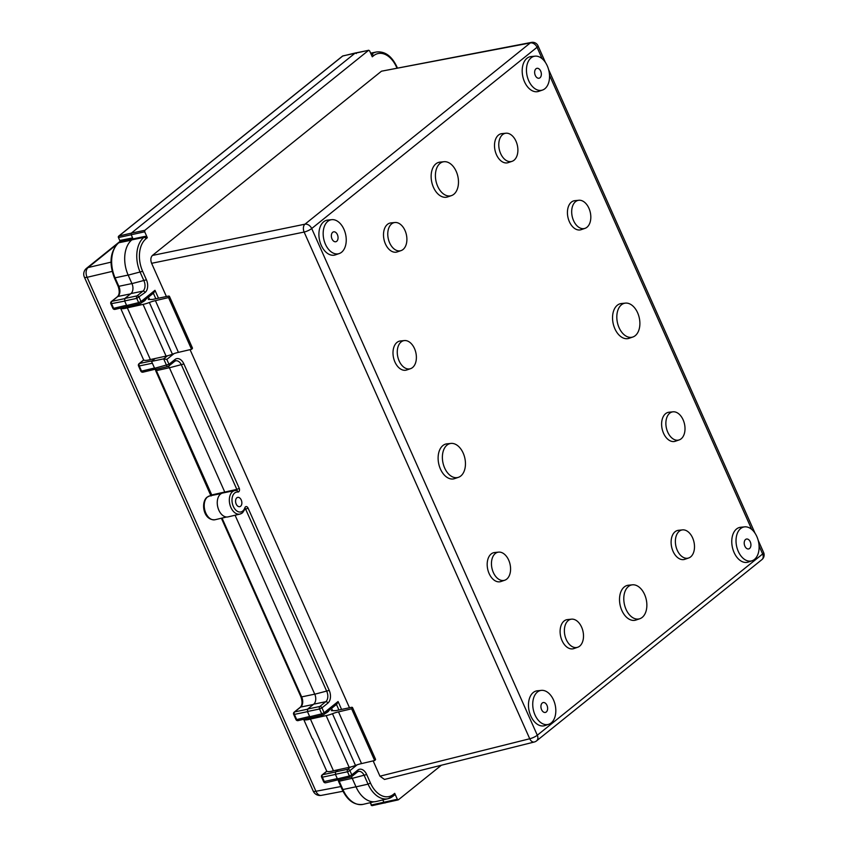 <?xml version="1.0" encoding="UTF-8"?>
<svg xmlns="http://www.w3.org/2000/svg" width="848" height="848" viewBox="0 0 848 848"><rect width="100%" height="100%" fill="white"/><g stroke="black" fill="none" stroke-linecap="round" stroke-linejoin="round"><path stroke-width="1.27" d="M224.9 491.999L211.735 494.935L211.724 495.486M120.543 308.068L129.034 327.137A13.303 3.095 156 0 0 129.574 327.614L135.553 341.044A13.303 3.095 156 0 1 135.012 340.567L143.535 359.711A13.303 3.095 -24 0 0 150.361 359.563L166.07 356.096A13.292 3.095 -24 0 0 172.409 354.21A12.996 3.032 156 0 1 178.44 352.365L191.563 349.302A4.897 1.145 -24 0 0 191.648 349.238A4.897 1.145 -24 0 0 192.454 348.051L169.43 296.334A4.897 1.145 -24 0 0 168.487 296.09L152.492 299.45L148.315 299.471A8.639 2.014 -24 0 0 148.951 298.104A8.639 2.014 -24 0 0 147.828 297.659M191.563 349.302L168.54 297.584A4.897 1.145 -24 0 0 168.614 297.521A4.897 1.145 -24 0 0 169.43 296.334M145.771 299.312A5.872 1.367 156 0 1 144.775 300.627A5.872 1.367 156 0 1 142.019 302.333M138.669 304.262L138.648 304.273A108.883 25.355 156 0 1 133.359 305.503L128.207 306.637A9.911 2.311 156 0 1 124.836 307.029M542.275 703.003A5.056 3.254 77.6 0 0 541.31 708.949A5.056 3.254 77.6 0 0 545.359 712.437A5.056 3.254 77.6 0 0 546.282 711.991A5.056 3.254 77.6 0 0 547.246 706.045A5.056 3.254 77.6 0 0 543.186 702.557A5.056 3.254 77.6 0 0 542.275 703.003M332.702 232.288A5.056 3.254 77.6 0 0 331.727 238.235A5.056 3.254 77.6 0 0 335.787 241.733A5.056 3.254 77.6 0 0 336.709 241.288A5.056 3.254 77.6 0 0 337.674 235.341A5.056 3.254 77.6 0 0 333.614 231.843A5.056 3.254 77.6 0 0 332.702 232.288M745.562 539.487A5.056 3.254 77.6 0 0 744.597 545.434A5.056 3.254 77.6 0 0 748.657 548.932A5.056 3.254 77.6 0 0 749.568 548.476A5.056 3.254 77.6 0 0 750.533 542.529A5.056 3.254 77.6 0 0 746.473 539.042A5.056 3.254 77.6 0 0 745.562 539.487M535.989 68.783A5.056 3.254 77.6 0 0 535.024 74.73A5.056 3.254 77.6 0 0 539.074 78.217A5.056 3.254 77.6 0 0 539.996 77.772A5.056 3.254 77.6 0 0 540.96 71.826A5.056 3.254 77.6 0 0 536.901 68.328A5.056 3.254 77.6 0 0 535.989 68.783M740.686 528.527A17.395 11.183 77.6 0 0 737.548 549.568A17.395 11.183 77.6 0 0 752.091 560.751A17.395 11.183 77.6 0 0 754.444 559.436A17.395 11.183 77.6 0 0 757.974 539.604A17.395 11.183 77.6 0 0 744.639 526.862A17.395 11.183 77.6 0 0 740.686 528.527M744.639 526.862L740.601 527.276A17.861 11.48 77.6 0 0 736.541 528.993A17.861 11.48 77.6 0 0 733.329 550.596A17.861 11.48 77.6 0 0 748.254 562.076L752.091 560.751M621.467 304.782A17.395 11.183 77.6 0 0 618.34 325.823A17.395 11.183 77.6 0 0 632.873 337.006A17.395 11.183 77.6 0 0 635.226 335.691A17.395 11.183 77.6 0 0 638.756 315.859A17.395 11.183 77.6 0 0 625.421 303.118A17.395 11.183 77.6 0 0 621.467 304.782M625.421 303.118L621.383 303.531A17.861 11.48 77.6 0 0 617.323 305.238A17.861 11.48 77.6 0 0 614.111 326.84A17.861 11.48 77.6 0 0 629.036 338.32L632.873 337.006M679.237 531.272A14.416 9.264 77.6 0 0 676.64 548.709A14.416 9.264 77.6 0 0 688.693 557.973A14.416 9.264 77.6 0 0 690.643 556.892A14.416 9.264 77.6 0 0 693.558 540.452A14.416 9.264 77.6 0 0 682.513 529.883A14.416 9.264 77.6 0 0 679.237 531.272M682.513 529.883L678.474 530.307A14.882 9.561 77.6 0 0 675.093 531.728A14.882 9.561 77.6 0 0 672.411 549.727A14.882 9.561 77.6 0 0 684.855 559.298L688.693 557.973M568.234 620.556A14.416 9.264 77.6 0 0 565.637 637.993A14.416 9.264 77.6 0 0 577.689 647.257A14.416 9.264 77.6 0 0 579.64 646.176A14.416 9.264 77.6 0 0 582.565 629.725A14.416 9.264 77.6 0 0 571.51 619.167A14.416 9.264 77.6 0 0 568.234 620.556M571.51 619.167L567.471 619.581A14.882 9.561 77.6 0 0 564.09 621.012A14.882 9.561 77.6 0 0 561.408 639.01A14.882 9.561 77.6 0 0 573.852 648.582L577.689 647.257M575.548 201.644A14.416 9.264 77.6 0 0 572.951 219.091A14.416 9.264 77.6 0 0 585.003 228.356A14.416 9.264 77.6 0 0 586.954 227.275A14.416 9.264 77.6 0 0 589.879 210.823A14.416 9.264 77.6 0 0 578.824 200.266A14.416 9.264 77.6 0 0 575.548 201.644M578.824 200.266L574.785 200.679A14.882 9.561 77.6 0 0 571.404 202.11A14.882 9.561 77.6 0 0 568.732 220.109A14.882 9.561 77.6 0 0 581.166 229.67L585.003 228.356M447.034 445.083A17.395 11.183 77.6 0 0 443.907 466.124A17.395 11.183 77.6 0 0 458.45 477.307A17.395 11.183 77.6 0 0 460.803 475.993A17.395 11.183 77.6 0 0 464.322 456.16A17.395 11.183 77.6 0 0 450.998 443.419A17.395 11.183 77.6 0 0 447.034 445.083M450.998 443.419L446.96 443.833A17.861 11.48 77.6 0 0 442.9 445.539A17.861 11.48 77.6 0 0 439.677 467.142A17.861 11.48 77.6 0 0 454.613 478.622L458.45 477.307M391.628 223.883A14.416 9.264 77.6 0 0 389.031 241.33A14.416 9.264 77.6 0 0 401.083 250.595A14.416 9.264 77.6 0 0 403.033 249.503A14.416 9.264 77.6 0 0 405.959 233.062A14.416 9.264 77.6 0 0 394.903 222.505A14.416 9.264 77.6 0 0 391.628 223.883M394.903 222.505L390.864 222.918A14.882 9.561 77.6 0 0 387.483 224.349A14.882 9.561 77.6 0 0 384.801 242.348A14.882 9.561 77.6 0 0 397.246 251.909L401.083 250.595M401.125 341.945A14.416 9.264 77.6 0 0 398.528 359.393A14.416 9.264 77.6 0 0 410.58 368.657A14.416 9.264 77.6 0 0 412.531 367.566A14.416 9.264 77.6 0 0 415.446 351.125A14.416 9.264 77.6 0 0 404.401 340.567A14.416 9.264 77.6 0 0 401.125 341.945M404.401 340.567L400.362 340.981A14.882 9.561 77.6 0 0 396.981 342.412A14.882 9.561 77.6 0 0 394.299 360.411A14.882 9.561 77.6 0 0 406.743 369.972L410.58 368.657M502.631 134.599A14.416 9.264 77.6 0 0 500.034 152.046A14.416 9.264 77.6 0 0 512.086 161.311A14.416 9.264 77.6 0 0 514.036 160.219A14.416 9.264 77.6 0 0 516.951 143.778A14.416 9.264 77.6 0 0 505.906 133.221A14.416 9.264 77.6 0 0 502.631 134.599M505.906 133.221L501.868 133.634A14.882 9.561 77.6 0 0 498.486 135.065A14.882 9.561 77.6 0 0 495.804 153.064A14.882 9.561 77.6 0 0 508.249 162.625L512.086 161.311M669.74 413.199A14.416 9.264 77.6 0 0 667.143 430.646A14.416 9.264 77.6 0 0 679.195 439.911A14.416 9.264 77.6 0 0 681.145 438.829A14.416 9.264 77.6 0 0 684.071 422.378A14.416 9.264 77.6 0 0 673.015 411.821A14.416 9.264 77.6 0 0 669.74 413.199M673.015 411.821L668.977 412.234A14.882 9.561 77.6 0 0 665.595 413.665A14.882 9.561 77.6 0 0 662.913 431.664A14.882 9.561 77.6 0 0 675.358 441.236L679.195 439.911M495.306 553.5A14.416 9.264 77.6 0 0 492.72 570.948A14.416 9.264 77.6 0 0 504.772 580.212A14.416 9.264 77.6 0 0 506.722 579.131A14.416 9.264 77.6 0 0 509.637 562.68A14.416 9.264 77.6 0 0 498.592 552.122A14.416 9.264 77.6 0 0 495.306 553.5M498.592 552.122L494.554 552.536A14.882 9.561 77.6 0 0 491.172 553.967A14.882 9.561 77.6 0 0 488.49 571.965A14.882 9.561 77.6 0 0 500.935 581.527L504.772 580.212M440.059 163.378A17.395 11.183 77.6 0 0 436.932 184.419A17.395 11.183 77.6 0 0 451.475 195.602A17.395 11.183 77.6 0 0 453.828 194.287A17.395 11.183 77.6 0 0 457.348 174.455A17.395 11.183 77.6 0 0 444.013 161.714A17.395 11.183 77.6 0 0 440.059 163.378M444.013 161.714L439.985 162.127A17.861 11.48 77.6 0 0 435.914 163.834A17.861 11.48 77.6 0 0 432.703 185.436A17.861 11.48 77.6 0 0 447.638 196.916L451.475 195.602M628.442 586.487A17.395 11.183 77.6 0 0 625.315 607.528A17.395 11.183 77.6 0 0 639.858 618.711A17.395 11.183 77.6 0 0 642.201 617.397A17.395 11.183 77.6 0 0 645.731 597.564A17.395 11.183 77.6 0 0 632.396 584.823A17.395 11.183 77.6 0 0 628.442 586.487M632.396 584.823L628.357 585.237A17.861 11.48 77.6 0 0 624.298 586.943A17.861 11.48 77.6 0 0 621.086 608.546A17.861 11.48 77.6 0 0 636.011 620.026L639.858 618.711M537.399 692.042A17.395 11.183 77.6 0 0 534.261 713.083A17.395 11.183 77.6 0 0 548.804 724.266A17.395 11.183 77.6 0 0 551.158 722.952A17.395 11.183 77.6 0 0 554.687 703.119A17.395 11.183 77.6 0 0 541.353 690.378A17.395 11.183 77.6 0 0 537.399 692.042M541.353 690.378L537.314 690.791A17.861 11.48 77.6 0 0 533.254 692.509A17.861 11.48 77.6 0 0 530.042 714.111A17.861 11.48 77.6 0 0 544.967 725.581L548.804 724.266M327.826 221.339A17.395 11.183 77.6 0 0 324.689 242.38A17.395 11.183 77.6 0 0 339.232 253.552A17.395 11.183 77.6 0 0 341.585 252.248A17.395 11.183 77.6 0 0 345.104 232.405A17.395 11.183 77.6 0 0 331.78 219.664A17.395 11.183 77.6 0 0 327.826 221.339M331.78 219.664L327.741 220.088A17.861 11.48 77.6 0 0 323.682 221.794A17.861 11.48 77.6 0 0 320.47 243.397A17.861 11.48 77.6 0 0 335.395 254.877L339.232 253.552M531.113 57.823A17.395 11.183 77.6 0 0 527.975 78.864A17.395 11.183 77.6 0 0 542.519 90.047A17.395 11.183 77.6 0 0 544.872 88.733A17.395 11.183 77.6 0 0 548.402 68.889A17.395 11.183 77.6 0 0 535.067 56.159A17.395 11.183 77.6 0 0 531.113 57.823M535.067 56.159L531.028 56.572A17.861 11.48 77.6 0 0 526.968 58.279A17.861 11.48 77.6 0 0 523.757 79.882A17.861 11.48 77.6 0 0 538.681 91.361L542.519 90.047M240.599 506.235A4.749 3.053 -102.4 0 1 239.708 506.669A4.749 3.053 -102.4 0 1 235.924 503.362A4.749 3.053 -102.4 0 1 236.836 497.808A4.749 3.053 -102.4 0 1 237.673 497.394A4.749 3.053 -102.4 0 1 241.5 500.638A4.749 3.053 -102.4 0 1 240.599 506.235M242.083 513.029A12.052 7.749 -102.4 0 1 239.984 514.079L228.07 516.888A12.232 7.865 -102.4 0 1 218.201 508.524A12.232 7.865 -102.4 0 1 220.533 494.087A12.232 7.865 -102.4 0 1 222.812 492.995L234.811 490.547A12.052 7.749 -102.4 0 1 236.338 490.473A1.887 1.42 -84.4 0 1 237.885 492.02A10.155 6.53 77.6 0 0 234.705 492.995A10.155 6.53 77.6 0 0 233.306 506.373A10.155 6.53 77.6 0 0 242.74 511.047A10.155 6.53 77.6 0 0 244.871 507.761A2.82 1.813 -102.4 0 1 248.082 508.143L329.225 690.389A9.635 6.19 -102.4 0 1 327.9 703.077L321.954 707.868L324.127 712.744L338.066 701.529L341.574 709.416M174.942 359.51A1.887 1.378 51.2 0 1 174.709 361.301L168.763 366.082A1.887 1.887 0 0 1 168.021 366.453L156.032 369.325L154.612 368.286L168.996 364.301A1.887 1.378 51.2 0 1 168.339 366.283A1.887 1.208 -103.5 0 1 168.021 366.453A1.887 1.208 -103.5 0 1 166.59 365.414L163.664 358.852L166.823 359.414L168.996 364.301L174.942 359.51A9.635 6.19 -102.4 0 1 183.889 363.951L239.306 488.427L236.836 489.381L224.773 492.073L169.43 367.778A7.558 4.855 77.6 0 0 168.572 366.219M337.419 778.877L349.397 776.005A1.887 1.208 76.5 0 0 350.828 777.033L338.84 779.916L337.419 778.877L335.384 774.309L335.638 771.818L338.235 769.73M112.169 271.402L87.1 277.307A7.409 4.887 -103.3 0 1 88.118 267.555L110.993 262.159M116.579 244.659L88.118 267.555A7.409 5.406 51.2 0 0 86.496 268.339A7.409 7.409 0 0 0 84.376 277.126A7.409 1.728 156 0 0 87.1 277.307L315.933 791.279A7.409 1.728 156 0 1 313.209 791.099A7.409 7.409 0 0 0 321.36 795.371A7.409 4.823 -100.8 0 1 315.933 791.279L340.854 786.552M357.125 764.843L349.906 770.641L351.793 774.892L357.75 770.101A9.635 6.19 -102.4 0 1 366.686 774.531L370.47 783.022A24.709 15.889 77.6 0 0 393.408 794.396A1.887 1.378 51.2 0 1 392.762 796.378A26.606 17.098 -102.4 0 1 388.119 798.689L376.205 801.498A26.786 17.214 -102.4 0 1 356.012 786.849L352.238 778.358A7.558 4.855 77.6 0 0 351.379 776.81M307.432 711.525L307.686 709.034L319.813 706.49A1.887 1.198 78.2 0 0 319.548 708.981L307.432 711.525L309.743 716.74L311.174 717.768L323.152 714.896A1.887 1.208 76.5 0 0 323.48 714.726A1.887 1.378 51.2 0 0 324.127 712.744L321.721 713.857A1.887 1.208 76.5 0 0 323.152 714.896A1.887 1.887 0 0 0 323.904 714.525L336.889 704.084L338.066 701.529M307.686 709.034L313.728 704.169A7.558 4.855 77.6 0 0 314.767 694.215L235.087 515.234M154.612 368.286L151.538 361.396L155.142 358.503M126.659 305.513L138.637 302.63L136.751 298.39L124.624 300.934L126.659 305.513L128.08 306.541L140.068 303.669A1.887 1.208 76.5 0 0 140.386 303.499A1.887 1.378 -128.8 0 0 141.044 301.517L154.972 290.302L158.491 298.189M124.624 300.934L124.879 298.443L130.931 293.578A7.558 4.855 77.6 0 0 131.959 283.624L128.186 275.134A26.786 17.214 -102.4 0 1 131.864 239.857L133.051 238.903L131.154 234.631L131.302 233.147L355.259 53.011L356.287 53.53M147.329 237.716L146.026 238.765A24.709 15.889 77.6 0 0 142.644 271.307L146.418 279.798A9.635 6.19 -102.4 0 1 145.093 292.486L136.751 298.39A1.887 1.198 -101.8 0 1 137.005 295.899L142.952 291.118A7.749 4.982 77.6 0 0 144.012 280.921L140.238 272.431A26.606 17.098 -102.4 0 1 143.884 237.398L145.178 236.359L147.329 237.716L144.69 231.79L118.826 237.482A1.134 0.742 -103 0 1 118.974 235.988L131.302 233.147L355.259 53.011L342.719 56.021A1.134 0.721 -103.5 0 1 343.133 55.915M145.178 236.359L133.051 238.903M167.48 355.789L163.664 358.852L151.538 361.396M385.024 803.003L383.974 802.484L385.024 803.003L383.974 802.484L382.84 799.929M372.537 805.494A1.134 0.731 -101.3 0 1 371.488 804.975L397.352 799.272L394.712 793.346L394.044 795.339M441.373 765.235L398.401 799.791L397.352 799.272L398.401 799.791M131.302 233.147L144.849 230.306L368.583 50.35L369.633 50.869L372.272 56.795L373.565 55.745A1.887 1.378 -128.8 0 0 371.424 54.378L371.212 54.42M369.633 50.869L368.583 50.35L355.259 53.011M144.849 230.306L144.69 231.79M542.126 58.692L537.049 47.287A5.968 1.389 -24 0 0 538.035 45.834A5.968 5.968 0 0 0 531.463 42.4A5.968 3.89 79.2 0 0 530.286 42.941L381.473 71.2L152.428 255.439L304.951 224.19A5.968 3.742 78.4 0 0 304.135 232.055L151.612 263.304L166.399 296.524M381.473 71.2L531.463 42.4M384.494 779.45L379.957 776.185L529.735 738.756A5.968 3.784 76 0 0 534.282 742.011L384.494 779.45M190.058 349.652L349.493 707.751M373.152 760.879L379.957 776.185M151.612 263.304C150.382 259.933 150.658 257.315 152.428 255.439M121.179 240.927A1.134 0.731 -101.3 0 1 120.119 240.408L132.606 237.906M318.117 751.074A13.303 3.095 156 0 0 318.106 751.794A13.303 3.095 156 0 0 318.647 752.271L312.658 738.841A13.303 3.095 156 0 1 312.128 738.364L303.637 719.284A13.303 3.095 -24 0 0 310.421 719.062L326.13 715.606A13.292 3.095 -24 0 0 332.469 713.719A12.996 3.032 156 0 1 338.5 711.875L351.623 708.811A4.897 1.145 -24 0 0 352.514 707.561A4.897 1.145 -24 0 0 351.581 707.317L335.585 710.677L331.409 710.698A8.639 2.014 -24 0 0 332.034 709.331A8.639 2.014 -24 0 0 330.921 708.886M328.865 710.539A5.872 1.367 156 0 1 325.113 713.55M318.106 751.794L326.628 770.938A13.303 3.095 -24 0 0 333.444 770.779L349.164 767.323A13.292 3.095 -24 0 0 355.492 765.437A12.996 3.032 156 0 1 361.534 763.592L374.657 760.529A4.897 1.145 -24 0 0 375.547 759.278L352.514 707.561M310.421 719.062L333.444 770.779M326.13 715.606L349.164 767.323M332.469 713.719L355.492 765.437M338.5 711.875L361.534 763.592M351.623 708.811L374.657 760.529M321.668 715.288L321.731 715.5A108.883 25.355 156 0 1 316.452 716.73L311.29 717.864A9.911 2.311 156 0 1 307.93 718.256M178.44 352.365L155.417 300.648L168.54 297.584M172.409 354.21L149.375 302.492A12.996 3.032 156 0 1 155.417 300.648M166.07 356.096L143.047 304.379A13.292 3.095 -24 0 0 149.375 302.492M150.361 359.563L127.327 307.835L143.047 304.379M135.012 340.567A13.303 3.095 156 0 1 135.023 339.847M120.543 308.057A13.303 3.095 -24 0 0 127.327 307.835M335.638 771.818L347.765 769.274A1.887 1.198 78.2 0 0 347.5 771.765L335.384 774.309M357.75 770.101A1.887 1.378 51.2 0 1 357.517 771.892L351.57 776.673A1.887 1.887 0 0 1 350.828 777.033A1.887 1.208 76.5 0 0 351.146 776.874A1.887 1.378 51.2 0 0 351.793 774.892L349.397 776.005L347.5 771.765L349.906 770.641A1.887 1.378 -128.8 0 0 347.765 769.274L350.574 767.016M335.437 774.436L322.346 777.192L324.371 781.718A1.887 1.208 76.5 0 0 325.802 782.757L338.161 779.789M337.303 778.623L323.629 781.686L321.615 777.15L322.335 777.192A1.887 1.198 -101.8 0 1 322.611 774.701L335.458 771.998M131.514 240.154L118.815 242.751A26.765 17.204 77.6 0 0 115.148 277.996L118.911 286.486A7.579 4.876 -102.4 0 1 117.883 296.471A1.887 1.378 -128.8 0 0 117.872 296.471L111.851 301.326A1.887 1.198 78.2 0 0 111.586 303.817L113.611 308.354L126.543 305.248M115.37 309.223A1.887 1.208 -103.5 0 1 115.042 309.382A1.887 1.208 -103.5 0 1 113.611 308.354L112.879 308.312L110.855 303.775L124.677 301.072M152.354 363.22L139.263 365.965A1.887 1.198 -101.8 0 1 139.517 363.474L152.301 360.792M143.312 372.007A1.887 1.208 -103.5 0 1 142.994 372.166A1.887 1.208 -103.5 0 1 141.563 371.127L154.495 368.032M154.972 290.302L153.795 292.857L140.81 303.298A1.887 1.887 0 0 1 140.068 303.669A1.887 1.208 76.5 0 1 138.637 302.63L141.044 301.517L139.146 297.277A1.887 1.378 -128.8 0 0 137.005 295.899L124.879 298.443M298.454 720.45A1.887 1.208 -103.5 0 1 298.136 720.609A1.887 1.208 -103.5 0 1 296.705 719.581L309.626 716.475M307.485 711.663L294.394 714.408A1.887 1.198 -101.8 0 1 294.659 711.917L307.506 709.225M222.038 518.086L301.729 697.077A7.579 4.876 -102.4 0 1 300.69 707.062A1.887 1.378 51.2 0 1 300.69 707.062L294.659 711.917A1.887 1.378 51.2 0 0 294.203 712.129L300.234 707.274A1.887 1.378 51.2 0 1 300.68 707.062L313.368 704.465M128.154 275.07L114.406 277.964C108.841 263.187 110.166 251.517 118.37 242.963L120.734 241.055M244.871 507.761A1.887 0.986 18.5 0 1 245.252 508.673L242.507 512.828L239.984 514.079A12.052 7.749 -102.4 0 1 230.264 505.843A12.052 7.749 -102.4 0 1 232.553 491.628A12.052 7.749 -102.4 0 1 234.811 490.547L236.656 490.451M239.306 488.427A2.82 1.813 -102.4 0 1 238.765 491.755A2.82 1.813 -102.4 0 1 237.885 492.02M236.528 490.441A0.933 0.594 77.6 0 0 236.836 489.381L181.483 365.064A7.749 4.982 77.6 0 0 175.642 360.824L174.709 361.301M207.484 496.981A12.211 7.855 77.6 0 0 205.163 511.386A12.211 7.855 77.6 0 0 215.021 519.739C203.308 520.757 200.552 502.27 207.039 497.193L209.774 495.889A12.211 7.855 77.6 0 0 207.484 496.981M394.468 795.138L388.119 798.689A26.606 17.098 -102.4 0 1 368.064 784.146L356.012 786.849M370.47 783.022L368.064 784.146L364.29 775.655A7.749 4.982 77.6 0 0 358.45 771.415L357.517 771.892M155.831 298.75L153.361 293.207M326.893 771.256L322.611 774.701A1.887 1.378 51.2 0 0 322.155 774.902A1.887 1.887 0 0 0 321.615 777.15M338.924 709.977L336.455 704.434M118.582 237.175A1.134 0.827 51.2 0 1 118.72 236.104A1.134 1.134 0 0 0 118.402 237.451L119.706 240.376A1.134 1.134 0 0 0 120.957 241.033L118.815 242.751A1.887 1.378 -128.8 0 0 118.37 242.963L118.37 242.963M131.938 283.561L118.19 286.454L114.406 277.964M130.56 293.874L117.883 296.471A1.887 1.378 -128.8 0 0 117.437 296.683C119.504 294.68 119.759 291.267 118.19 286.454M117.437 296.683L111.395 301.538A1.887 1.378 -128.8 0 1 111.851 301.326L124.698 298.634M143.8 360.029L139.517 363.474A1.887 1.378 -128.8 0 0 139.061 363.686L143.704 359.944M139.263 365.965L141.542 371.138L140.832 371.095L138.521 365.923L139.263 365.965M169.399 367.714L156.392 370.64L211.735 494.935M155.693 369.336A7.579 4.876 -102.4 0 1 156.392 370.64L154.961 369.293M314.746 694.152L300.998 697.035C302.566 701.858 302.312 705.26 300.234 707.274M294.394 714.408L296.705 719.581L295.963 719.539L293.662 714.366L294.394 714.408M352.206 778.305L339.2 781.22L342.974 789.711A26.765 17.204 77.6 0 0 363.156 804.349L373.979 801.795M338.5 779.916A7.579 4.876 -102.4 0 1 339.2 781.22L337.769 779.884M355.99 786.785L342.242 789.679L338.458 781.188M758.154 540.24L763.624 552.536A5.968 1.389 156 0 1 762.638 553.988A5.968 4.357 -128.8 0 1 761.917 559.616L536.583 740.866A5.968 4.357 -128.8 0 0 537.303 735.227A5.968 1.389 -24 0 1 529.735 738.756L304.135 232.055A5.968 1.389 156 0 0 311.704 228.536A5.968 4.357 -128.8 0 0 304.951 224.19L530.286 42.941A5.968 4.357 -128.8 0 1 537.049 47.287L311.704 228.536L537.303 735.227L762.638 553.988L759.077 545.985M751.699 529.406L549.504 75.271M146.026 238.765A1.887 1.378 -128.8 0 0 143.884 237.398L131.864 239.857M142.644 271.307L128.186 275.134M146.418 279.798L131.959 283.624M145.093 292.486A1.887 1.378 -128.8 0 0 142.952 291.118L130.931 293.578M183.889 363.951L169.43 367.778M309.743 716.74L321.721 713.857L319.548 708.981L321.954 707.868A1.887 1.378 -128.8 0 0 319.813 706.49L325.759 701.709A7.749 4.982 77.6 0 0 326.819 691.502L245.676 509.256A0.933 0.594 77.6 0 0 245.22 508.768M248.082 508.143L244.966 509.415M329.225 690.389L314.767 694.215M327.9 703.077A1.887 1.378 -128.8 0 0 325.759 701.709L313.728 704.169M366.686 774.531L352.238 778.358M371.254 54.516L371.424 54.378A26.606 17.098 -102.4 0 1 376.395 51.993L370.65 53.159M174.031 353.616L166.823 359.414M393.408 794.396L394.712 793.346M396.885 67.957L396.514 67.109A24.709 15.889 77.6 0 0 373.565 55.745M370.438 802.632L371.488 804.975L370.067 802.717M342.719 56.021L118.974 235.988A1.134 0.827 51.2 0 0 118.72 236.104L342.465 56.138A1.134 0.827 51.2 0 1 342.719 56.021M342.295 56.36A1.134 0.827 51.2 0 1 342.465 56.138A1.134 1.134 0 0 1 342.91 55.915L368.795 50.244M396.514 67.109L396.822 66.653L397.362 67.861M226.554 517.015L215.021 519.739M221.392 493.515L209.774 495.889M86.496 268.339L120.469 241.012M313.209 791.099L84.376 277.126M321.36 795.371L342.995 791.258M538.035 45.834L545.444 62.498M548.582 69.536L755.027 533.212M761.917 559.616A5.968 5.968 0 0 0 763.624 552.536M534.282 742.011A5.968 5.968 0 0 0 536.583 740.866M118.402 237.451L119.706 240.376M120.957 241.033L132.935 238.638M398.21 799.887L372.325 805.6A1.134 1.134 0 0 1 371.064 804.953M332.034 709.331L332.649 710.698M149.555 299.471L148.951 298.104M322.155 774.902L326.798 771.171M127.401 306.414L115.042 309.382A1.887 1.887 0 0 1 112.879 308.312M300.998 697.035L221.392 518.234M211.025 496.027L155.65 370.597M139.061 363.686A1.887 1.887 0 0 0 138.521 365.923M155.354 369.198L142.994 372.166A1.887 1.887 0 0 1 140.832 371.095M310.495 717.641L298.136 720.609A1.887 1.887 0 0 1 295.963 719.539M294.203 712.129A1.887 1.887 0 0 0 293.662 714.366M396.822 66.653C391.691 55.968 384.886 51.081 376.395 51.993M323.629 781.686A1.887 1.887 0 0 0 325.802 782.757M342.242 789.679C347.51 800.618 354.485 805.505 363.156 804.349M111.395 301.538A1.887 1.887 0 0 0 110.855 303.775"/></g></svg>
